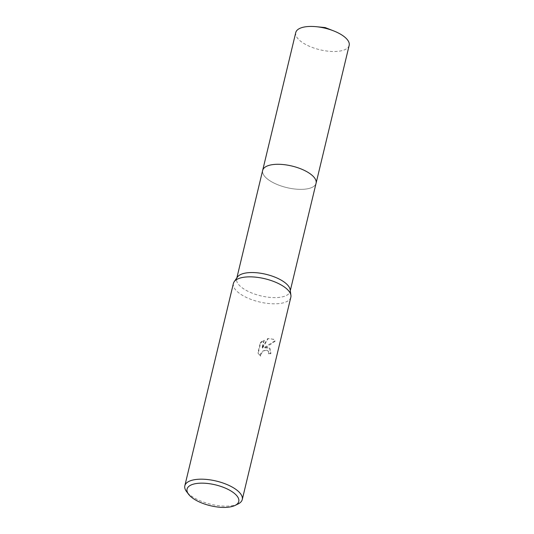<?xml version="1.0" encoding="UTF-8"?>
<svg xmlns="http://www.w3.org/2000/svg" width="534" height="534" viewBox="0 0 534 534"><rect width="100%" height="100%" fill="white"/><g stroke="black" fill="none" stroke-linecap="round" stroke-linejoin="round"><path stroke-width="0.4" stroke-dasharray="2.67 2" d="M290.162 289.748A27.461 11.081 13.5 0 1 290.082 291.491A27.461 11.081 13.5 0 1 278.134 297.491A27.461 11.081 13.5 0 1 249.532 292.038A27.461 11.081 13.5 0 1 236.675 278.668A27.461 11.081 13.5 0 1 237.396 277.079M262.628 170.573A27.468 11.087 13.5 0 0 266.96 178.603A27.468 11.087 13.5 0 0 295.823 189.123A27.468 11.087 13.5 0 0 316.075 183.235A27.461 11.081 13.5 0 1 304.126 189.236A27.461 11.081 13.5 0 1 275.517 183.783A27.461 11.081 13.5 0 1 262.668 170.413M290.836 297.231A29.537 11.922 13.5 0 1 277.987 303.686A29.537 11.922 13.5 0 1 247.222 297.818A29.537 11.922 13.5 0 1 233.398 283.441M267.474 347.48L264.176 348.021L267.774 346.232L275.137 341.213L274.002 339.544L269.617 338.536L267.988 338.816L262.241 348.649L264.257 340.245L260.705 342.828L258.216 353.194L260.839 356.365L260.832 354.476L262.795 351.526L264.363 350.604L266.806 350.264L267.995 350.791L268.782 352.193L268.702 354.042A29.537 11.922 -166.5 0 0 270.932 353.588L269.924 348.362L267.474 347.48M238.091 503.956A29.537 11.922 13.5 0 1 229.413 506.005A29.537 11.922 13.5 0 1 186.546 491.58M260.372 342.548L263.936 339.971L261.92 348.375L267.674 338.549L273.675 339.27L274.803 340.932L263.856 347.747L269.603 348.088L270.604 353.314A28.943 11.681 13.5 0 1 268.382 353.775L268.462 351.926L267.674 350.524L265.665 349.95L262.474 351.259L261.226 352.607L260.505 354.202L260.512 356.091L257.882 352.914L260.372 342.548L260.705 342.828M274.803 340.932L275.137 341.213M257.882 352.914L258.216 353.194M349.169 45.39A27.468 11.087 13.5 0 1 328.917 51.271A27.468 11.087 13.5 0 1 300.055 40.751A27.468 11.087 13.5 0 1 295.756 32.561M236.876 277.834L236.675 278.668M290.289 290.656L290.082 291.491"/><path stroke-width="0.8" d="M188.615 494.317L186.546 491.58A29.537 11.922 13.5 0 1 184.831 485.766L233.398 283.441A29.537 11.922 13.5 0 1 234.179 281.732L237.396 277.079A27.461 11.081 13.5 0 1 248.624 272.667A27.461 11.081 13.5 0 1 275.411 277.333A27.461 11.081 13.5 0 1 290.162 289.748L290.923 295.355A29.537 11.922 13.5 0 1 290.836 297.231L242.262 499.55A29.537 11.922 13.5 0 1 238.091 503.956L235.007 505.458A26.58 10.727 13.5 0 1 227.197 507.3A26.58 10.727 13.5 0 1 188.615 494.317A26.58 10.727 13.5 0 1 198.635 483.27A26.58 10.727 13.5 0 1 231.008 491.013A26.58 10.727 13.5 0 1 235.007 505.458M262.628 170.573A27.468 11.087 13.5 0 1 262.661 170.413A27.461 11.081 13.5 0 1 274.616 164.412A27.461 11.081 13.5 0 1 303.219 169.865A27.461 11.081 13.5 0 1 316.075 183.235L290.289 290.656M234.179 281.732A29.537 11.922 13.5 0 1 246.247 276.986A29.537 11.922 13.5 0 1 275.057 282.005A29.537 11.922 13.5 0 1 290.923 295.355M184.831 485.766A29.537 11.922 13.5 0 1 197.68 479.312A29.537 11.922 13.5 0 1 228.439 485.179A29.537 11.922 13.5 0 1 242.262 499.55M262.661 170.413L295.756 32.561A27.468 11.087 13.5 0 1 316.241 26.7A27.468 11.087 13.5 0 1 333.583 30.865A27.468 11.087 13.5 0 1 344.877 37.2A27.468 11.087 13.5 0 1 349.169 45.39L316.075 183.235A27.468 11.087 13.5 0 0 311.783 175.045A27.468 11.087 13.5 0 0 282.92 164.525A27.468 11.087 13.5 0 0 262.661 170.413L236.876 277.834M333.583 30.865L325.199 27.581L316.241 26.7"/></g></svg>
